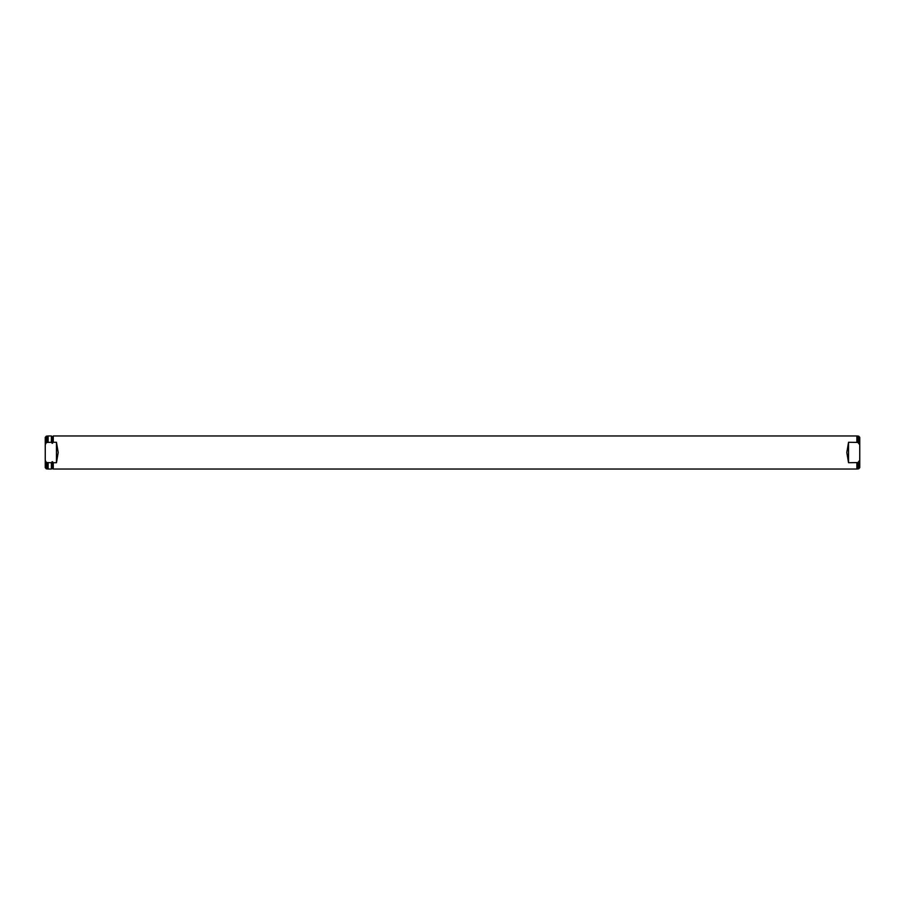 <?xml version="1.0" encoding="UTF-8"?>
<svg xmlns="http://www.w3.org/2000/svg" width="905" height="905" viewBox="0 0 905 905"><rect width="100%" height="100%" fill="white"/><g stroke="black" fill="none" stroke-linecap="round" stroke-linejoin="round"><path stroke-width="1.36" d="M858.777 442.681L858.777 436.221L859.75 437.375L859.75 444.751L857.895 442.421L848.539 442.274L846.808 452.5L848.539 462.727L857.895 462.579L859.75 460.249L859.75 467.625L858.777 468.779L858.777 462.319M856.877 442.274L856.877 435.972L53.271 435.972L53.271 442.274L56.461 442.274L58.192 452.5L56.461 462.727L53.271 462.727L53.271 469.028L856.877 469.028L856.877 462.727M48.123 469.028L51.393 469.028L51.393 462.727L47.105 462.579L48.123 462.727L48.123 469.028L47.105 468.937L47.105 462.579L46.223 462.319L46.223 468.779L47.105 468.937M46.223 442.681L46.223 436.221L47.105 436.063L47.105 442.421L51.393 442.274L51.393 435.972L48.123 435.972L48.123 442.274L46.223 442.681L45.25 444.751L45.25 460.249L46.223 462.319M52.094 443.258L51.743 436.267L51.743 442.76L52.569 443.258L53.271 435.972M51.393 462.727L51.743 468.733L52.92 468.733L52.92 462.24L51.743 462.24M56.461 442.274L56.461 462.727M859.75 444.751L859.75 460.249M45.25 444.751L45.25 437.375L46.223 436.221M45.25 460.249L45.25 467.625L45.25 460.249M848.539 442.274L848.539 462.727M858.777 436.221L857.895 436.063L857.895 442.421M857.895 462.579L857.895 468.937L856.877 469.028M52.569 461.742L52.569 468.439M52.094 461.742L52.094 468.439M52.094 436.561L52.569 443.258M47.105 436.063L48.123 435.972M46.223 468.779L45.25 467.625M858.777 468.779L857.895 468.937M857.895 436.063L856.877 435.972"/></g></svg>

